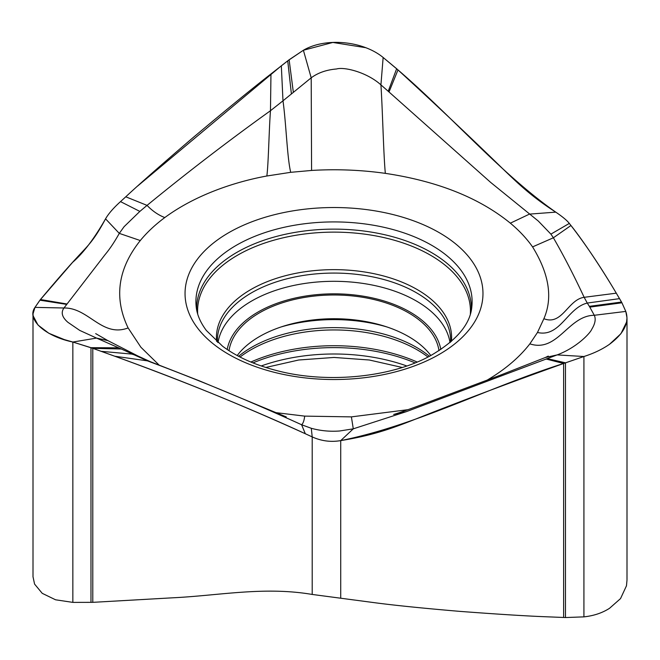 <?xml version="1.0" encoding="UTF-8"?>
<svg xmlns="http://www.w3.org/2000/svg" width="660" height="660" viewBox="0 0 660 660"><rect width="100%" height="100%" fill="white"/><g stroke="black" fill="none" stroke-linecap="round" stroke-linejoin="round"><path stroke-width="0.99" d="M159.109 365.071L140.91 347.259L128.114 327.938C113.726 297.949 117.785 268.818 140.291 240.545C147.007 232.37 155.174 224.713 164.785 217.569C194.659 195.517 233.392 182.135 266.854 175.997L290.722 172.318L311.586 170.445C336.46 168.96 361.053 169.933 385.341 173.365C437.522 181.17 479.185 197.769 510.345 223.162C519.255 230.604 526.663 238.516 532.57 246.898C549.178 273.916 552.948 297.85 543.889 318.706L537.471 332.483L529.848 343.852C519.643 357.035 505.89 368.841 488.59 379.269L486.568 380.465M407.946 409.687L351.4 416.881L304.689 416.122L275.69 412.615M385.341 173.365C383.542 155.314 382.618 110.616 380.927 84.868L388.212 91.27L396.652 68.731L383.147 57.486L380.927 84.868C366.853 72.163 344.157 66.676 336.559 68.978C326.494 69.82 318.037 72.765 311.198 77.814L303.394 50.251L289.129 59.763L270.963 73.953C252.409 88.349 226.034 109.923 191.812 138.674C160.405 165.619 138.386 184.998 125.779 196.795L120.516 201.613C113.504 207.933 108.52 213.675 105.55 218.839L119.295 233.384L124.08 226.702L139.854 211.414L147.048 205.384C187.72 172.087 228.863 140.53 270.468 110.723C268.983 130.597 268.504 163.185 266.854 175.997M311.586 170.445L311.198 77.814L282.983 100.823C286.093 122.57 287.191 158.359 290.722 172.318M529.848 343.852C557.65 353.001 568.136 315.513 594.297 315.282L625.795 311.413L621.934 302.791L616.291 293.18C600.971 267.3 585.857 244.736 570.958 225.505L569.316 223.418C567.138 220.547 562.625 216.785 555.778 212.14L529.468 214.112L510.345 223.162M569.852 224.103L569.316 223.418L550.894 234.127L538.296 221.042L490.669 182.416L388.212 91.27M569.316 223.418C567.138 220.555 562.625 216.802 555.778 212.14C501.666 174.421 451.069 115.508 397.98 69.919L383.147 57.486C362.885 40.796 325.487 37.249 303.394 50.251L287.727 60.827L291.365 93.646M270.963 73.953L270.468 110.723L282.983 100.823L281.333 65.81L137.651 186.013M123.989 198.437L125.779 196.795L147.048 205.384C152.411 210.986 158.317 215.053 164.785 217.569M128.114 327.938C101.937 337.87 88.555 307.469 63.971 307.997L105.014 254.719C109.684 249.15 114.444 242.038 119.295 233.384L140.291 240.545M122.24 200.046L120.516 201.613C113.504 207.941 108.512 213.683 105.55 218.839C94.289 238.59 83.308 253.093 72.6 262.35L39.922 300.185L34.98 307.378L33 313.896L33.173 315.925L38.008 325.034L48.832 333.275L64.358 339.611L72.847 342.037L96.55 338.093L79.744 330.412L67.963 322.344C62.056 317.278 60.728 312.493 63.971 307.997L34.98 307.378C26.218 319.465 45.185 336.253 72.847 342.037L92.788 348.34L121.316 348.991L147.427 360.855C199.386 380.3 250.784 401.593 301.612 424.751L311.297 428.29C320.554 430.823 330.008 431.722 339.669 430.98L353.281 428.835L351.4 416.881M626.992 580.214L626.472 585.791L620.532 598.595L609.527 608.305C602.275 612.967 593.736 615.813 583.918 616.869L565.463 617.545L548.427 616.861C528.561 616.159 499.001 614.328 459.739 611.366C423.043 608.248 394.721 605.36 374.756 602.72L312.205 594.445C263.992 586.237 218.914 595.625 172.565 597.812L92.788 602.341L72.847 602.382L55.556 599.791L42.223 593.323L34.576 584.092L33.008 576.766L33 313.896M95.683 333.622L107.861 340.609L96.55 338.093L121.316 348.991M107.844 340.601L137.849 355.963L131.786 354.082L101.186 351.326L114.79 356.235C179.19 379.426 242.698 405.265 305.308 433.736L312.205 436.912C321.395 441.053 330.899 442.282 340.717 440.608L353.281 428.835L406.395 411.634L557.139 354.907L583.918 356.515C593.744 353.389 602.283 349.305 609.527 344.272L620.936 333.696L626.554 322.105L626.992 317.856L625.795 311.413L621.934 302.791L621.53 302.049L589.363 306.339L594.297 315.282C596.021 318.986 595.18 323.647 591.756 329.274C590.255 333.16 576.757 347.638 557.139 354.907L545.284 357.522L500.923 374.938L423.068 404.184C398.887 413.143 394.243 414.307 393.673 414.447L406.139 411.733M72.847 602.382L72.847 342.037L90.973 347.68L114.79 356.235C144.829 367.084 185.839 382.75 219.565 396.611C251.526 409.745 280.104 422.12 305.308 433.736L312.205 436.912C321.395 441.061 330.899 442.291 340.717 440.608C417.153 425.213 488.623 387.173 563.623 363.487L583.918 356.515C593.744 353.389 602.283 349.305 609.527 344.272C624.112 333.341 629.533 322.393 625.795 311.413M114.79 356.235L147.427 360.855L150.612 361.804M305.308 433.736L301.612 424.751C303.13 423.472 304.153 420.601 304.689 416.122M488.59 379.269L489.225 379.45M537.471 332.483C560.191 337.714 567.254 307.882 587.268 303.055L589.363 306.339M550.894 234.127L553.385 237.782C563.533 255.313 573.788 275.154 584.149 297.305L587.268 303.055L619.534 298.642L616.291 293.18C600.278 266.137 581.823 238.953 570.958 225.505L570.397 224.796M616.291 293.18L584.149 297.313C567.971 299.524 562.262 325.916 543.889 318.706M570.958 225.505L553.385 237.782L532.57 246.898M389.012 91.979L397.98 69.919L396.652 68.731M261.22 365.97A138.105 79.736 180 0 1 406.808 365.97M415.066 362.893A137.371 79.316 0 0 0 252.962 362.893M250.866 362.035A136.43 78.763 180 0 1 417.161 362.035M427.977 357.019A117.587 67.889 0 0 0 253.572 348.323A117.587 67.889 0 0 0 240.05 357.019M238.598 356.268A116.614 67.328 180 0 1 254.232 345.865A116.614 67.328 180 0 1 429.429 356.268M237.221 355.525A105.361 60.827 180 0 1 261.938 335.189A105.361 60.827 180 0 1 430.807 355.525M438.999 350.691A105.361 60.827 0 0 0 371.761 299.029A105.361 60.827 0 0 0 261.938 311.454A105.361 60.827 0 0 0 229.028 350.691M621.53 302.049L619.534 298.642M555.778 212.14C526.342 193.273 512.523 177.977 486.865 153.343C463.559 130.936 436.012 104.758 397.98 69.919M365.846 47.71L332.846 42.454L303.394 50.251M287.727 60.827L281.333 65.81M105.55 218.839C93.398 241.56 87.697 245.784 77.113 257.392C67.93 267.25 55.704 281.292 40.441 299.524L34.98 307.378M92.788 602.341L92.788 348.34L101.186 351.326M340.717 598.141L340.717 440.608C382.305 433.884 401.816 424.289 438.058 410.239C470.984 397.452 509.899 382.643 563.623 363.487L583.918 356.515L583.918 616.869M232.105 230.802A148.962 85.998 0 0 0 225.365 352.366A148.962 85.998 0 0 0 435.922 356.251A148.962 85.998 0 0 0 442.662 234.696A148.962 85.998 0 0 0 232.105 230.802M289.129 59.763L293.304 91.996M120.516 201.613L139.854 211.414M66.99 303.996L40.441 299.524M66.685 304.392L39.922 300.185M90.973 602.398L90.973 347.68L118.891 347.82M312.205 594.445L312.205 436.912L311.297 428.29M621.934 302.791L589.842 307.114M563.623 617.488L563.623 363.487L546.034 358.999M565.463 617.545L565.463 362.818L547.14 358.594M387.04 326.989A116.44 67.229 0 0 0 280.987 326.989M227.213 349.495A107.357 61.982 180 0 1 260.568 310.613A107.357 61.982 180 0 1 371.588 297.759A107.357 61.982 180 0 1 440.814 349.495M218.031 342.598A116.44 67.229 180 0 1 252.112 300.754A116.44 67.229 180 0 1 254.356 299.5A116.44 67.229 180 0 1 375.515 285.722A116.44 67.229 180 0 1 449.996 342.598M450.59 342.086L450.623 341.236A116.614 67.328 0 0 0 381.018 278.784A116.614 67.328 0 0 0 254.232 291.299A116.614 67.328 0 0 0 217.404 341.236L217.437 342.086M216.612 341.377A117.587 67.889 180 0 1 253.572 288.024A117.587 67.889 180 0 1 383.774 276.028A117.587 67.889 180 0 1 451.415 341.377M470.332 314.02A136.43 78.763 0 0 0 390.703 239.25A136.43 78.763 0 0 0 240.685 253.448A136.43 78.763 0 0 0 197.695 314.02M196.663 309.829A137.371 79.316 180 0 1 240.034 250.602A137.371 79.316 180 0 1 389.705 235.942A137.371 79.316 180 0 1 471.364 309.829M471.851 306.587A138.105 79.736 0 0 0 392.791 229.499A138.105 79.736 0 0 0 239.539 243.499A138.105 79.736 0 0 0 196.177 306.587C196.919 314.424 200.318 322.402 206.374 330.503L222.577 346.211C236.907 356.936 255.329 365.153 277.819 370.862C328.144 383.889 391.999 377.223 430.733 355.567C456.745 340.354 470.448 324.027 471.851 306.587M286.267 416.914L198.726 380.572L150.505 361.771L137.849 355.963M548.279 356.078L545.284 357.522M627 579.727L627 318.632M402.253 367.471L369.328 360.005L334.018 357.448L298.708 360.005L265.782 367.471"/></g></svg>
